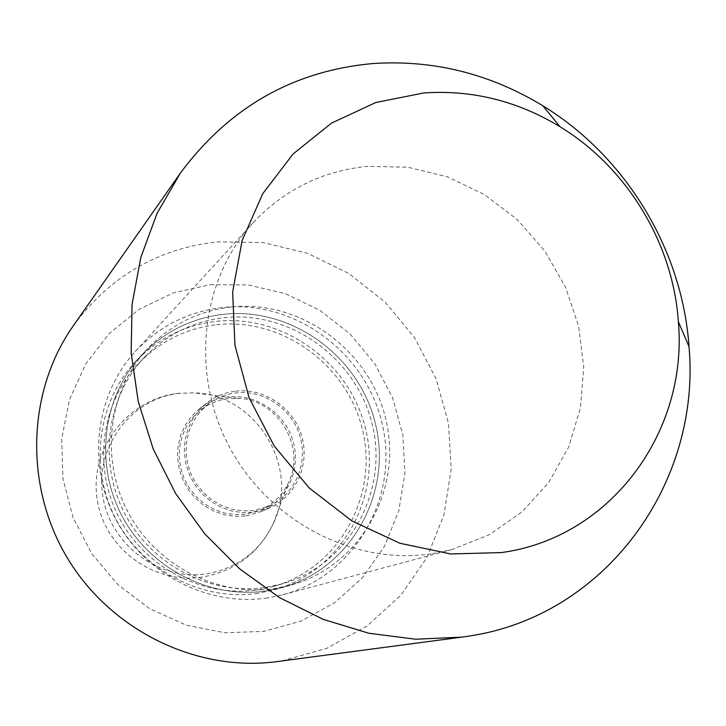 <?xml version="1.0" encoding="UTF-8"?>
<svg xmlns="http://www.w3.org/2000/svg" width="726" height="726" viewBox="0 0 726 726"><rect width="100%" height="100%" fill="white"/><g stroke="black" fill="none" stroke-linecap="round" stroke-linejoin="round"><path stroke-width="0.54" stroke-dasharray="3.63 2.72" d="M267.35 597.961C208.661 606.882 145.327 574.72 116.078 519.916C86.693 465.185 95.197 395.071 135.199 351.602C159.103 326.237 188.188 311.545 222.465 307.525C295.201 299.475 367.292 353.471 382.647 425.917C398.855 498.172 354.506 575.818 282.759 594.766L267.35 597.961M431.226 553.856C354.097 565.418 269.355 521.649 229.725 447.561C189.894 373.581 200.621 279.682 253.075 222.782C284.42 189.604 322.553 170.801 367.474 166.363L407.812 167.216L447.343 176.781L484.342 194.523L517.248 219.579L544.663 250.833L565.427 286.915L578.658 326.283L583.749 367.265L580.419 408.085L568.703 446.944L549.019 482.091L522.121 511.866L489.115 534.799L451.454 549.691L431.226 553.856M258.029 593.278C202.726 601.636 143.176 571.099 116.051 519.371C88.79 467.716 97.493 401.777 135.744 361.366C157.932 338.434 184.731 325.094 216.148 321.364C283.984 313.732 351.384 363.717 366.122 431.208C381.631 498.526 340.921 571.208 274.346 589.775L258.029 593.278M266.26 590.928C210.041 599.422 149.465 568.331 121.85 515.678C94.09 463.088 102.92 396.006 141.797 354.932C164.348 331.628 191.591 318.088 223.517 314.322C292.46 306.626 360.967 357.51 375.995 426.135C391.804 494.597 350.513 568.494 282.85 587.379L266.26 590.928L282.85 587.379C350.513 568.494 391.804 494.597 375.995 426.135C360.967 357.51 292.46 306.626 223.517 314.322C191.591 318.088 164.348 331.628 141.797 354.932C102.92 396.006 94.09 463.088 121.85 515.678C149.465 568.331 210.041 599.422 266.26 590.928M73.244 325.883C109.608 276.615 157.569 248.61 217.156 241.876L262.939 242.548L307.543 253.31L348.907 273.52L385.143 302.134L414.646 337.781L436.081 378.8L448.459 423.331L451.164 469.341L443.958 514.716L427.06 557.296L401.106 595.002L367.193 625.894L326.863 648.291L282.024 660.869L276.969 661.604M210.486 284.646L248.51 284.991L285.608 293.758L320.057 310.419L350.241 334.132L374.807 363.744L392.612 397.857L402.83 434.901L404.945 473.152L398.792 510.832L384.562 546.124L362.837 577.297L334.568 602.752L301.045 621.12L263.892 631.348L224.969 632.773L186.292 625.168L149.901 608.851L117.794 584.584L91.712 553.639L73.09 517.656L62.917 478.606L61.71 438.586L69.451 399.745L85.614 364.107L109.263 333.488L139.056 309.376L173.387 292.868L210.486 284.646M216.657 324.713C282.65 317.253 348.289 365.732 362.846 431.362C378.146 496.82 338.906 567.659 274.319 586.163L257.494 589.821C203.416 597.97 145.236 567.977 118.91 517.32C92.438 466.736 101.268 402.304 138.938 363.064C160.464 341.102 186.373 328.315 216.657 324.713M224.044 317.725C291.108 310.211 357.818 359.551 372.665 426.289C388.256 492.854 348.462 564.892 282.813 583.695L265.716 587.416C210.749 595.692 151.553 565.146 124.745 513.591C97.792 462.099 106.758 396.541 145.046 356.666C166.926 334.341 193.261 321.364 224.044 317.725M246.114 515.914L262.032 511.304C287.841 499.615 301.326 468.216 292.85 440.555C284.601 412.822 255.915 393.492 227.792 396.959C217.364 398.275 207.99 402.122 199.659 408.529L191.728 416.052L185.348 425.009L180.747 435.083L178.106 445.918L177.525 457.144L179.023 468.352L182.553 479.151L187.989 489.152L195.149 497.991L203.761 505.36L213.535 510.995L224.098 514.707L235.088 516.367L246.114 515.914M235.396 391.214C263.983 387.702 293.15 407.386 301.553 435.591C310.183 463.723 296.507 495.658 270.272 507.538L254.1 512.22L242.892 512.674L231.721 510.977L220.967 507.202L211.039 501.457L202.273 493.952L194.985 484.959L189.45 474.786L185.856 463.796L184.322 452.389L184.912 440.972L187.598 429.946L192.263 419.71L198.752 410.607L206.81 402.957C215.268 396.45 224.797 392.539 235.396 391.214M231.149 307.034C198.688 310.828 170.991 324.576 148.068 348.271C108.546 390.025 99.58 458.297 127.849 511.839C155.972 565.454 217.628 597.135 274.791 588.505L291.652 584.893C360.441 565.699 402.331 490.522 386.205 420.889C370.877 351.085 301.236 299.284 231.149 307.034M228.046 398.656C217.981 399.917 208.934 403.629 200.884 409.773L193.143 417.069L186.909 425.763L182.407 435.546L179.812 446.073L179.222 456.99L180.656 467.889L184.068 478.398L189.35 488.126L196.292 496.738L204.668 503.908L214.161 509.407L224.434 513.019L235.124 514.634L245.842 514.208L261.487 509.652C273.702 503.826 282.723 494.769 288.549 482.481C306.454 446.853 277.341 398.883 237.475 398.32L228.046 398.656M253.828 510.478L242.929 510.913L232.066 509.262L221.611 505.577L211.956 499.987L203.443 492.682L196.374 483.915L191.002 474.014L187.526 463.324L186.056 452.234L186.655 441.136L189.286 430.418L193.86 420.472L200.185 411.633L208.053 404.219C216.23 397.966 225.432 394.209 235.66 392.929C263.393 389.517 291.716 408.584 299.911 435.945C308.332 463.233 295.137 494.243 269.727 505.85L253.828 510.478M179.013 393.365C131.624 398.52 95.17 445.964 102.629 494.969C109.372 544.064 158.631 581.236 206.302 573.858C237.157 568.394 259.463 551.696 273.221 523.764C301.108 468.052 256.078 393.837 193.778 392.848L179.013 393.365M135.199 351.602L253.075 222.782M135.744 361.366L148.068 348.271M274.346 589.775L291.652 584.893M282.759 594.766L451.454 549.691M282.813 583.695L274.319 586.163M270.272 507.538L262.032 511.304M206.81 402.957L199.659 408.529M145.046 356.666L138.938 363.064M208.053 404.219L200.884 409.773M237.475 398.32L193.778 392.848L178.278 393.347C128.575 398.71 90.16 447.652 96.903 497.274C102.892 546.996 152.487 584.639 201.991 577.106C234.761 571.344 258.51 553.557 273.221 523.764L288.549 482.481M269.727 505.85L261.487 509.652"/><path stroke-width="1.09" d="M373.572 63.498C433.812 59.713 490.232 73.816 542.848 105.796C625.821 156.453 682.395 249.69 689.019 346.674C701.28 482.373 606.192 615.938 468.588 636.148L461.772 637.138L415.544 639.216L368.881 633.263L323.152 619.342L279.682 597.716L239.816 568.966L204.759 533.864L175.592 493.444L153.204 448.913L138.258 401.614L131.161 352.963L132.05 304.43L140.817 257.431L157.088 213.299L180.275 173.251C229.316 107.112 293.749 70.531 373.572 63.498M423.784 92.955L375.85 102.511L331.519 123.102L293.095 153.966L262.712 193.742L242.13 240.533L232.647 291.961L234.952 345.304L249.063 397.648L274.265 446.091L309.194 487.945L351.883 520.914L399.917 543.266L450.637 553.956L501.294 552.586C610.974 537.866 688.194 431.58 678.374 321.763C673.102 243.364 627.137 167.615 560.027 126.741C517.475 100.941 472.054 89.679 423.784 92.955M461.772 637.138L276.969 661.604C197.372 672.303 111.695 631.112 67.863 558.82C23.976 486.565 26.998 391.541 73.244 325.883L180.275 173.251M560.027 126.741L542.848 105.796M678.374 321.763L689.019 346.674"/></g></svg>
